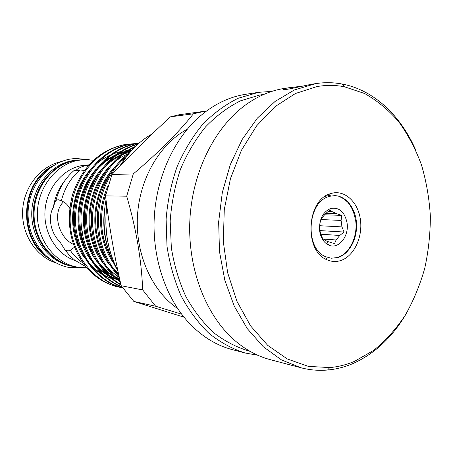 <?xml version="1.0" encoding="UTF-8"?>
<svg xmlns="http://www.w3.org/2000/svg" width="453" height="453" viewBox="0 0 453 453"><rect width="100%" height="100%" fill="white"/><g stroke="black" fill="none" stroke-linecap="round" stroke-linejoin="round"><path stroke-width="0.68" d="M49.609 168.352C21.908 185.86 19.298 234.58 44.977 254.937M73.845 266.511L71.88 266.171C49.807 262.615 31.682 239.869 31.733 214.076C31.608 188.284 49.734 164.909 71.908 160.77L79.569 159.915M73.505 266.455C51.376 262.887 33.205 240.062 33.256 214.167C33.131 188.284 51.308 164.818 73.539 160.668L79.02 159.949M331.619 193.323C344.988 189.665 358.227 202.281 360.441 219.864C362.842 237.389 353.895 256.262 340.786 260.526C336.086 262.044 331.454 261.777 326.89 259.733C303.867 251.03 306.505 200.05 330.311 193.725L331.619 193.323M329.903 196.257L334.524 195.651C345.973 195.69 355.696 208.261 356.522 223.437C357.462 238.595 349.422 253.827 338.272 257.434L331.279 258.233L325.599 256.675C304.654 248.691 307.049 202.446 328.708 196.625L329.903 196.257M302.417 86.081L283.374 88.562C270.945 90.668 258.957 95.685 247.417 103.618C215.758 125.504 192.446 170.775 189.898 219.592C187.389 268.408 205.894 315.803 235.13 340.781C246.121 350.118 257.893 356.42 270.441 359.699L300.951 367.762L281.483 359.909L263.34 346.788L247.338 328.697L234.269 306.211L224.813 280.169L219.501 251.67L218.646 221.993L222.315 192.502L230.311 164.564L242.202 139.428L257.366 118.131L275.033 101.478L294.371 89.96L315.673 83.624C324.727 82.242 333.629 82.395 342.372 84.071C374.042 90.085 400.899 115.838 415.769 150.203M317.055 86.551L295.469 93.488L274.954 106.71L256.591 125.877L241.443 150.243L230.435 178.675L224.263 209.711L223.318 241.659L227.649 272.751L236.947 301.319L250.583 325.894L267.706 345.356L287.31 358.969L308.346 366.375L329.795 367.576C338.283 366.822 346.534 364.744 354.54 361.341L373.691 350.345C385.543 340.679 396.035 329.031 405.169 315.396C413.402 300.883 419.914 285.226 424.71 268.436C428.47 251.245 430.35 233.782 430.35 216.047C429.268 198.408 426.313 181.37 421.483 164.937C415.616 149.094 408.057 134.734 398.804 121.863C388.674 110.073 377.258 100.617 364.563 93.494L344.342 86.738C335.401 85.045 326.307 84.983 317.055 86.551M407.145 312.106C393.255 336.42 375.141 353.595 352.796 363.623C344.631 367.1 336.217 369.235 327.559 370.022C318.685 370.803 309.818 370.05 300.951 367.762M289.382 87.633L285.124 88.437C281.817 89.417 282.429 89.637 286.959 89.105L286.992 89.349M286.959 89.105L285.667 89.535L290.481 88.737L311.387 84.275M271.874 91.381L258.618 92.321L244.501 94.484C227.474 97.384 211.647 105.521 197.032 118.884C172.825 141.489 156.336 178.612 154.246 217.661C152.287 256.715 164.852 295.316 186.596 320.26C200.062 335.362 215.317 345.158 232.366 349.637L245.113 353.006L257.768 355.243M258.618 92.321L238.148 98.273C225.498 104.507 213.708 113.165 202.78 124.247C192.576 136.596 184.009 150.753 177.083 166.71C171.279 183.437 167.621 200.894 166.109 219.071L166.981 246.138C169.649 263.895 174.371 280.515 181.143 295.996C188.958 310.509 198.238 322.961 208.98 333.357C220.345 342.394 232.389 348.946 245.113 353.006M263.771 94.445L259.699 95.034L240.554 100.815C228.057 107.05 216.432 115.702 205.673 126.766C195.651 139.099 187.276 153.205 180.549 169.088C174.949 185.724 171.494 203.046 170.181 221.058L171.342 247.802C174.19 265.311 179.065 281.63 185.968 296.777C193.895 310.934 203.244 323 214.02 332.983C225.39 341.59 237.395 347.711 250.039 351.33M181.636 314.15L155.656 306.239L142.701 289.931C141.472 259.62 136.138 228.374 126.698 196.194L133.29 173.901C158.318 152.701 178.369 132.667 193.431 113.794L205.254 111.178L179.286 114.722L170.538 116.817C150.051 135.402 130.521 154.643 111.936 174.535L105.538 195.889C109.145 226.206 114.366 256.16 121.189 285.741L133.833 301.421L184.014 317.185M205.254 111.178L206.494 111.019M104.45 210.419C102.865 223.946 104.133 236.947 108.256 249.416M118.924 275.554C104.145 258.629 97.372 238.114 98.607 214.026C100.192 190.237 112.236 167.395 127.797 155.022M129.654 152.74C112.746 164.677 99.524 187.904 97.497 212.944C95.991 238.329 103.227 259.643 119.213 276.896M120.153 281.137C100.662 265.718 90.034 237.933 92.961 210.435C96.342 181.483 113.159 157.27 134.728 147.191M135.566 146.37C113.029 155.94 95.453 180.362 91.84 210.09C88.709 238.25 100.028 266.857 120.334 281.953M120.917 284.529C97.735 271.205 83.516 239.79 87.276 209.292C91.557 176.913 112.01 151.613 137.814 144.264M138.171 143.952C111.681 150.724 90.538 176.24 86.149 209.19C82.265 240.203 97.231 272.213 121.025 285.016M121.812 286.681C96.189 276.675 77.876 243.352 81.432 210.894C85.266 176.211 108.154 149.241 136.41 143.697L138.929 143.273M139.003 143.21L135.221 143.805C106.749 149.354 83.726 176.817 80.249 211.755C76.965 244.41 96.127 277.768 122.01 286.981M122.48 287.683L122.486 287.683C95.821 281.483 73.443 248.357 75.623 214.943C77.684 179.122 101.206 149.796 130.447 144.224L138.403 143.29M134.971 143.544L129.281 144.326C99.87 149.903 76.246 179.66 74.519 215.656C72.616 249.241 95.691 282.236 122.537 287.757M122.185 287.672L120.011 287.293C92.939 282.944 68.788 250.413 70.187 216.71C71.319 180.634 95.017 150.294 124.62 144.739L132.486 143.816M129.128 144.06L123.482 144.841C98.975 150.504 81.993 167.089 72.537 194.603C65.396 222.961 70.3 247.576 87.236 268.453C96.449 278.47 107.168 284.711 119.405 287.174L120.011 287.293M119.586 287.208L121.902 287.604M93.573 160.192L83.426 159.666L77.905 160.39C55.526 164.581 37.22 188.272 37.344 214.422C37.282 240.571 55.583 263.618 77.854 267.202L86.659 267.791M61.648 161.5C40.98 165.6 23.873 186.46 22.65 210.317C21.308 234.167 36.087 256.738 56.2 263.023M88.975 164.847L81.359 165.662C62.242 169.371 46.319 188.742 44.983 211.036C43.539 233.323 56.936 254.603 75.458 260.73M75.713 170.69C77.803 168.335 81.466 166.562 86.71 165.39L88.811 165.028M64.915 180.571C58.748 188.148 54.909 197.021 53.414 207.191C47.576 216.845 50.634 233.057 59.694 241.466L60.498 242.842M187.225 129.252C159.954 143.811 139.467 178.55 137.429 216.46C135.402 254.376 152.055 291.115 177.621 308.516M72.927 198.584L70.606 209.909M76.653 242.434L79.666 247.463M89.53 258.114L89.915 258.414M69.717 208.261C67.542 204.473 64.745 202.01 61.331 200.877L58.516 199.75L56.002 200.311C55.272 201.075 54.411 203.369 53.414 207.191M59.694 241.466L65.09 250.084L67.837 250.905L70.351 250.515L74.445 247.179M83.052 235.611L81.506 227.961M339.62 196.664L343.855 198.844L347.649 202.123C351.794 206.953 354.388 213.052 355.441 220.424L355.645 220.362C358.113 236.862 349.02 254.92 336.454 257.734M324.269 214.762L341.766 215.401L341.086 220.43L341.964 226.896L344.02 232.032L339.778 235.464L336.092 239.971L334.552 243.629L326.981 241.296L322.598 238.584L320.531 233.346L319.801 230.135L319.614 226.76L320.248 221.659L321.873 218.052L325.65 213.544L329.954 210.079L332.225 211.67L328.012 211.54M347.06 222.927C349.297 236.432 338.334 249.875 328.64 245.05C323.81 242.661 320.82 238.012 319.665 231.109C318.935 219.745 322.559 212.202 330.537 208.493C339.184 206.953 344.688 211.766 347.06 222.927M319.654 225.719L341.964 226.896M339.778 235.464L320.803 234.229M323.249 239.054L336.092 239.971M319.869 230.588L344.02 232.032M341.086 220.43L321.069 219.546M325.849 213.363L336.822 213.742L341.766 215.401M332.225 211.67L336.822 213.742M56.002 200.311C59.19 188.035 65.249 178.069 74.179 170.402C75.34 170.911 77.304 170.747 80.079 169.915L84.354 170.538M63.573 201.84C51.789 212.525 58.658 237.819 73.409 244.331M70.351 250.515C73.913 255.498 78.086 259.643 82.871 262.944M65.09 250.084L69.552 255.447L74.592 260.062L85.662 266.602M133.833 301.421L155.656 306.239M105.538 195.889L126.698 196.194M142.701 289.931L121.189 285.741M170.538 116.817L193.431 113.794M133.29 173.901L111.936 174.535M80.079 169.915C70.798 177.791 64.553 188.108 61.331 200.877M152.1 133.975C139.615 141.013 129.201 151.387 120.86 165.107M106.823 206.132C104.048 229.507 107.729 251.002 117.865 270.617M74.405 160.611L79.904 159.892L74.411 160.611C52.152 164.773 33.947 188.278 34.071 214.218C34.02 240.164 52.214 263.034 74.371 266.602C52.123 263 33.964 240.107 34.015 214.224C33.884 188.34 52.033 164.824 74.371 160.617M49.19 258.555C16.767 239.796 19.955 180.396 54.19 165.198M330.514 195.215L325.039 196.398M108.12 185.52C96.11 211.466 98.686 241.891 113.578 263.114M125.645 157.814L121.393 160.906M115.781 165.945C90.651 190.419 87.469 238.907 109.768 265.067M114.586 270.435L118.595 274.037M129.105 153.142L121.614 156.942L114.734 161.795M109.082 167.021C85.051 191.257 82.112 237.587 103.267 263.306M108.108 268.856L119.382 277.666M131.183 150.945L125.096 152.803M122.65 153.782L115.119 157.701L108.233 162.684M102.537 168.097C79.592 192.061 76.88 236.302 96.919 261.557M101.783 267.287L107.961 272.836L114.615 277.213M116.84 278.38L119.841 279.733M131.8 150.26L128.114 150.798M126.551 151.109L118.788 153.408M116.347 154.411L108.765 158.448L101.874 163.567M96.144 169.173C74.269 192.836 71.778 235.056 90.719 259.818M95.6 265.747L101.778 271.426L108.465 275.928M110.691 277.117L117.876 280.056M119.349 280.503L120.056 280.696M131.67 150.402L128.624 150.487M127.418 150.566L121.936 151.313M120.373 151.636L112.633 154.003M110.187 155.028L102.559 159.196L95.662 164.445M89.892 170.254C69.083 193.584 66.789 233.844 84.66 258.085M89.558 264.224L95.742 270.045L102.457 274.665M106.387 192.044C98.505 216.07 100.209 238.204 111.489 258.448M111.019 172.531C92.508 196.568 90.64 233.986 105.951 258.318M111.755 266.477L118.42 273.244M104.247 173.901C86.936 197.366 85.255 232.661 99.405 256.245M105.238 264.75C109.439 269.858 114.116 274.008 119.281 277.196M97.627 175.294C81.512 198.131 79.994 231.37 93.012 254.173M98.867 263.034C103.227 268.499 108.137 272.899 113.59 276.239M116.036 277.649L119.785 279.478M131.761 150.305L127.854 150.962M126.194 151.336L117.814 154.116M115.107 155.356C108.76 158.522 103.148 162.672 98.278 167.814M91.161 176.71C76.217 198.873 74.864 230.107 86.766 252.083M92.65 261.341C96.987 266.947 101.908 271.472 107.412 274.92M109.864 276.364L117.587 279.824M84.83 178.159C71.064 199.592 69.847 228.867 80.668 249.977M86.568 259.66C90.883 265.413 95.821 270.067 101.381 273.623M103.833 275.101L111.54 278.635M89.264 159.677L75.175 158.431L69.728 159.15M69.598 159.173C46.348 163.641 27.995 187.661 28.069 213.844C27.973 240.022 46.302 263.612 69.519 267.553L83.465 267.785M329.795 367.576L327.559 370.022M285.248 89.332L285.124 88.437M310.996 84.337L315.673 83.624M344.342 86.738L342.372 84.071M325.599 256.675L326.89 259.733M328.708 196.625L330.311 193.725M117.888 270.73C107.638 250.996 103.941 229.371 106.789 205.855M120.741 165.232C128.301 152.729 137.672 142.95 148.856 135.9M135.86 143.465L134.688 143.567M129.994 143.986L128.85 144.088M77.854 267.202L74.371 266.602M117.973 271.149C105.249 249.643 101.262 225.866 106.019 199.824M119.014 167.044L125.249 158.357M326.981 241.296L328.64 245.05M329.382 210.492L330.537 208.493M58.171 199.756L56.387 200.152M83.426 159.666L79.904 159.892M119.909 280.05L118.131 279.501M116.551 278.952L108.703 275.248M106.223 273.714L101.002 269.784C97.91 267.219 94.722 263.731 91.444 259.309M85.645 249.388C74.309 224.099 78.222 198.437 89.677 179.377M96.778 169.796C101.8 164.184 107.446 159.745 113.714 156.472M116.461 155.136L125.011 152.112M126.704 151.704L131.223 150.9M119.666 278.946L114.881 276.551M112.401 275.05C108.007 272.519 103.097 267.865 97.678 261.087M91.902 251.642C81.297 232.366 81.455 199.456 96.178 177.797M103.21 168.686C108.239 163.25 113.856 158.952 120.056 155.798M122.797 154.496L130.43 151.8M110.951 257.134C106.931 250.215 102.565 237.666 101.868 226.879C100.957 215.328 102.372 204.088 106.121 193.171M102.372 261.823L101.959 261.545M92.361 252.717L89.609 249.031M80.158 212.916L80.543 208.856"/></g></svg>

